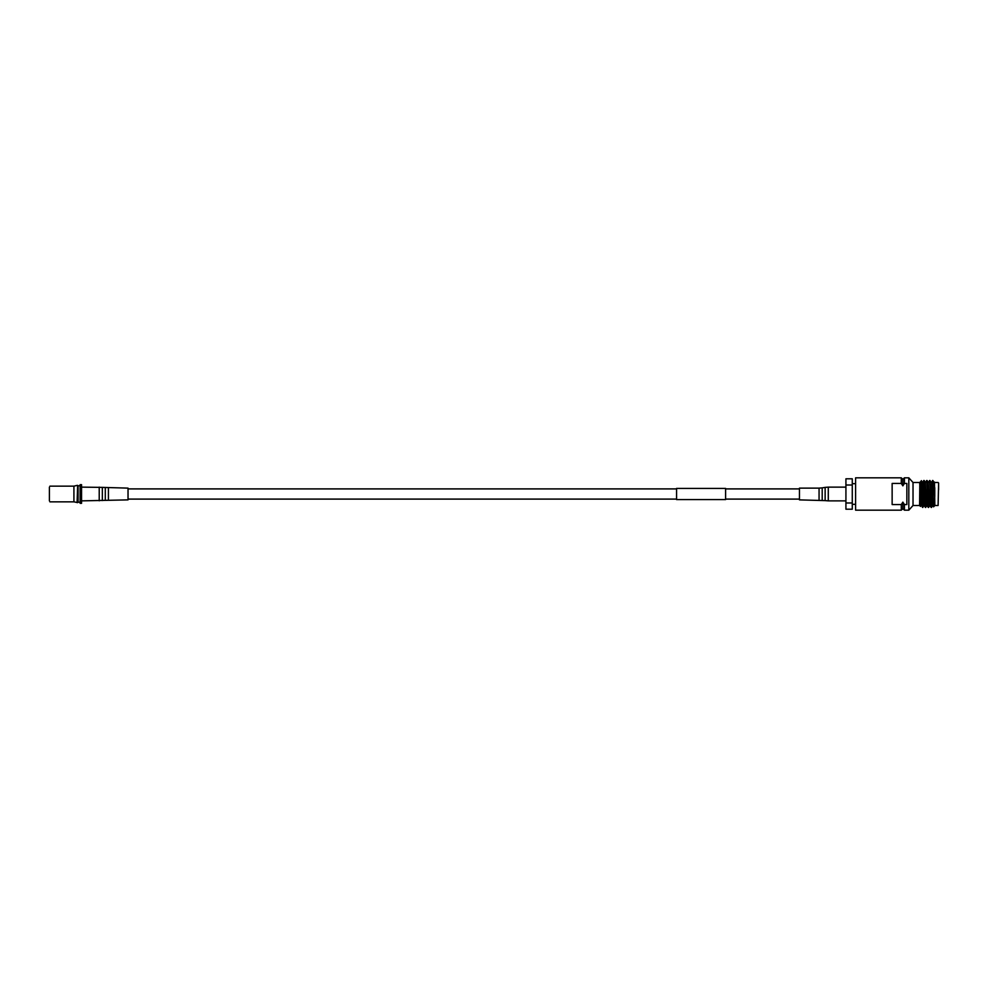 <?xml version="1.0" encoding="UTF-8"?>
<svg xmlns="http://www.w3.org/2000/svg" width="988" height="988" viewBox="0 0 988 988"><rect width="100%" height="100%" fill="white"/><g stroke="black" fill="none" stroke-linecap="round" stroke-linejoin="round"><path stroke-width="1.48" d="M725.6 492.32L725.6 499.595L676.57 499.595L676.57 488.405L725.6 488.405L725.6 492.32M852.274 483.675L855.596 483.675M852.274 504.325L855.596 504.325M904.415 504.559L902.859 502.139L901.291 504.559L901.291 510.179L855.596 510.179L855.596 477.822L901.291 477.822L901.291 483.441L902.859 485.861L904.415 483.441L906.848 483.441L906.848 504.559L904.415 504.559L904.415 510.179L908.812 510.179L913.023 505.51L919.581 505.51M901.291 477.822L902.859 479.291L902.859 485.861M902.859 502.139L902.859 508.709L904.415 510.179M902.859 479.291L904.415 477.822L908.812 477.822L908.812 510.179M845.926 502.991L845.926 509.203L852.274 509.203L852.274 502.991L845.926 502.991L845.926 485.009L852.274 485.009L852.274 502.991M913.023 505.51L913.023 482.49L908.812 477.822M938.6 482.984L938.106 505.51L938.6 482.984M921.545 482.712L921.396 480.662L922.545 483.256L923.817 505.634L922.755 507.486L923.274 499.162C922.792 515.588 922.298 504.633 921.816 488.838L921.545 482.712L921.545 491.271C922.002 506.671 922.446 514.106 922.903 499.162M925.805 499.162C925.324 515.588 924.842 504.633 924.36 488.838L923.817 480.489L922.693 482.391M926.164 499.162C925.682 515.588 925.2 504.633 924.719 488.838L923.817 480.489M923.99 481.514L923.57 490.431M928.695 499.162C928.214 515.588 927.732 504.633 927.25 488.838L926.707 480.489L925.583 482.391M929.066 499.162C928.572 515.588 928.09 504.633 927.609 488.838L926.707 480.489M931.598 499.162C931.116 515.588 930.622 504.633 930.14 488.838L929.597 480.489L928.485 482.391M931.956 499.162C931.474 515.588 930.992 504.633 930.511 488.838L929.597 480.489M922.755 507.486L921.1 504.745L919.828 482.366L919.581 505.547L920.483 506.424L920.655 503.806M927.374 503.065L926.892 504.745L925.262 482.366L926.744 505.609L925.62 507.511L924.138 505.609L922.36 482.366M930.276 503.065L929.782 504.745L928.152 482.366L929.634 505.609L928.522 507.511L926.707 505.634M932.499 505.634L931.412 482.366L932.536 505.609L931.412 507.511L929.597 505.634M934.475 482.07L934.846 505.547L933.561 506.844L932.833 505.609M934.772 487.714L934.772 496.482L932.894 480.514L931.375 482.391M932.894 480.514L932.981 488.875C933.277 503.979 933.586 514.699 933.907 498.767M920.828 497.569L920.804 498.878C920.507 513.711 920.199 503.88 919.89 489.48L919.853 482.379M921.273 505.634L919.667 483.107C920.26 480.613 920.816 482.552 921.347 488.912L921.545 491.271M919.667 483.107L921.372 480.662M921.1 486.392L921.001 490.431M920.804 498.878L920.779 499.607M932.894 485.071L932.499 480.489M938.6 484.935L938.6 489.789M924.706 498.779L923.817 505.634M934.772 496.482L934.302 482.366M927.016 503.065L926.892 504.745M924.385 497.569L923.99 504.745M921.495 497.569L921.1 504.745M845.926 485.009L845.926 478.797L852.274 478.797L852.274 485.009M904.415 477.822L904.415 483.441M901.291 504.559L892.139 504.559L892.139 483.441L901.291 483.441M49.4 487.146L49.4 500.854M49.894 486.158L73.915 486.158L73.915 501.842L77.644 502.608L77.644 485.392L77.089 502.608M80.127 485.775L78.101 485.775L78.101 502.225L80.127 502.225M80.127 494L80.127 503.312L81.559 503.312L81.559 484.688L80.127 484.688L80.127 494M128.032 499.829L128.032 488.171M819.064 499.879L819.064 488.121L799.453 488.121L799.453 499.879L825.141 500.607L825.141 487.393L828.277 487.133L828.277 500.867L825.141 500.607M108.421 499.829L108.421 488.171M105.296 500.076L105.296 487.924M102.344 500.546L102.344 487.393L81.559 487.133M99.22 500.805L99.22 487.133M819.064 488.121L822.201 487.862L822.201 500.138M799.453 488.899L725.6 488.899M676.57 488.899L128.032 488.899M799.453 499.101L725.6 499.101M676.57 499.101L128.032 499.101M923.595 497.569L924.657 497.569M926.756 503.065L927.769 503.065M929.659 503.065L930.659 503.065M934.846 482.49L938.106 482.49M913.023 482.49L919.581 482.49M934.846 505.51L938.106 505.51M932.882 480.514L933.981 482.391M931.079 482.391L929.992 480.514M928.189 482.391L927.102 480.514M925.287 482.391L924.2 480.514M920.952 505.609L920.483 506.424M920.05 490.431L921.471 490.431M902.859 508.709L901.291 510.179M73.915 486.158L77.089 485.392M73.915 501.842L49.894 501.842M128.032 499.879L81.559 500.867M128.032 488.121L102.344 487.393M828.277 500.867L845.926 500.867M828.277 487.133L845.926 487.133M822.201 487.862L825.141 487.393"/></g></svg>
